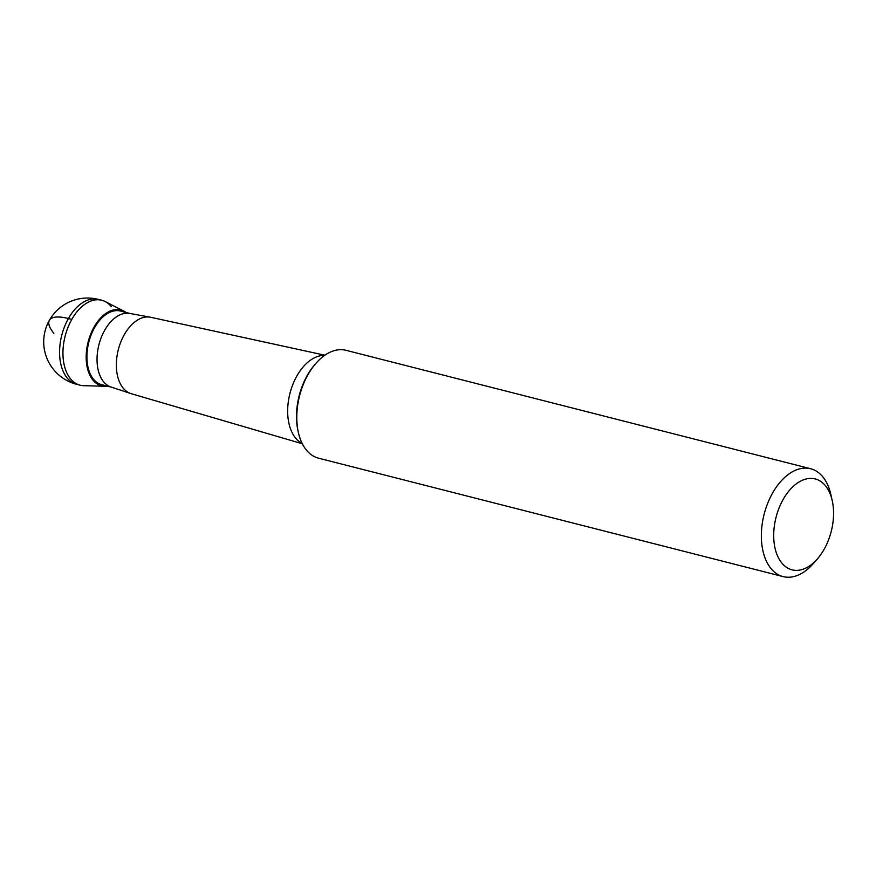 <?xml version="1.0" encoding="UTF-8"?>
<svg xmlns="http://www.w3.org/2000/svg" width="876" height="876" viewBox="0 0 876 876"><rect width="100%" height="100%" fill="white"/><g stroke="black" fill="none" stroke-linecap="round" stroke-linejoin="round"><path stroke-width="1.31" d="M111.34 306.644A43.822 26.619 104.3 0 0 101.747 300.249A43.822 26.619 104.3 0 0 67.956 327.427A43.822 26.619 104.3 0 0 70.507 378.804A43.822 26.619 104.3 0 0 80.099 385.188L76.727 384.334A43.822 26.619 -75.7 0 1 67.134 377.939A43.822 26.619 -75.7 0 1 64.583 326.562A43.822 26.619 -75.7 0 1 98.375 299.395A43.822 43.822 0 0 0 53.644 369.639A43.822 43.822 0 0 0 76.727 384.334M126.067 312.469A39.135 23.772 104.3 0 0 123.877 311.111A39.135 23.772 104.3 0 0 91.673 331.807A39.135 23.772 104.3 0 0 92.933 380.107A39.135 23.772 104.3 0 0 104.726 386.25A39.135 23.772 104.3 0 0 107.299 386.108M104.726 386.25L83.713 385.692A43.822 26.619 -75.7 0 1 70.507 378.804A43.822 26.619 -75.7 0 1 69.105 324.722A43.822 26.619 -75.7 0 1 105.164 301.552L123.877 311.111M111.427 387.159L101.78 384.706A37.997 23.083 -75.7 0 1 93.469 379.166A37.997 23.083 -75.7 0 1 91.257 334.621A37.997 23.083 -75.7 0 1 120.549 311.057L130.206 313.52M150.289 317.189L129.725 313.433A37.997 23.083 104.3 0 0 101.09 337.939A37.997 23.083 104.3 0 0 103.587 381.75A37.997 23.083 104.3 0 0 110.967 387.006L130.82 393.565A39.442 23.959 -75.7 0 1 123.155 388.101A39.442 23.959 104.3 0 1 120.559 342.615A39.442 23.959 104.3 0 1 150.289 317.189A39.442 23.959 104.3 0 1 150.771 317.287L324.886 355.218M783.133 576.605L318.568 458.192A55.659 33.803 -75.7 0 1 306.392 450.078A55.659 33.803 -75.7 0 1 298.409 432.635A55.659 33.803 -75.7 0 1 316.126 363.102A55.659 33.803 -75.7 0 1 346.064 350.323L810.628 468.737A55.659 33.803 104.3 0 0 767.715 503.24A55.659 33.803 104.3 0 0 770.957 568.491A55.659 33.803 104.3 0 0 783.133 576.605A55.659 33.803 104.3 0 0 813.07 563.815L817.264 559.063A46.899 28.481 104.3 0 0 832.2 500.481A46.899 28.481 104.3 0 0 825.477 485.786A46.899 28.481 104.3 0 0 783.166 499.419A46.899 28.481 104.3 0 0 781.786 562.994A46.899 28.481 104.3 0 0 817.264 559.063M832.2 500.481L830.787 494.294A55.659 33.803 104.3 0 0 822.816 476.851A55.659 33.803 104.3 0 0 810.628 468.737M302.319 443.749L131.291 393.707A39.442 23.959 -75.7 0 1 130.82 393.565M71.799 319.379L68.427 318.525A43.822 14.213 -150.5 0 0 53.808 333.263M324.58 355.426A45.793 27.813 104.3 0 0 291.85 387.126A45.793 27.813 104.3 0 0 295.562 438.022A45.793 27.813 104.3 0 0 302.154 443.409M298.409 432.635L298.059 431.101A53.48 32.489 -75.7 0 1 315.086 364.285L316.126 363.102M101.747 300.249L98.375 299.395"/></g></svg>
